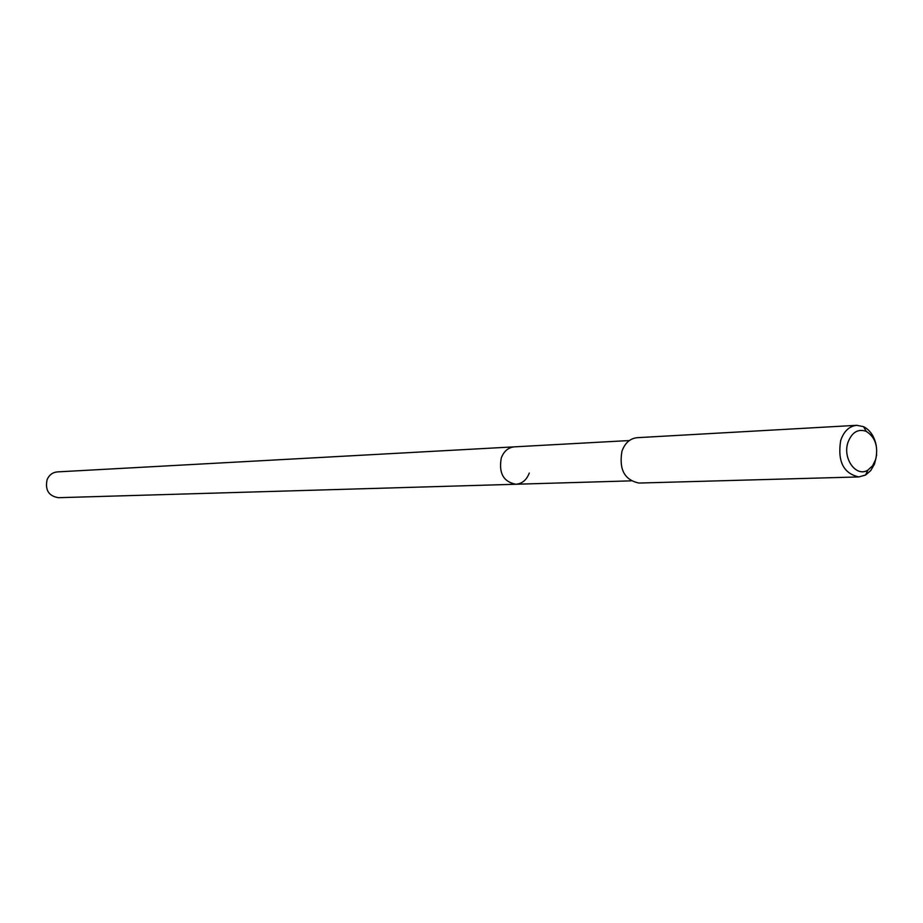<?xml version="1.0" encoding="UTF-8"?>
<svg xmlns="http://www.w3.org/2000/svg" width="923" height="923" viewBox="0 0 923 923"><rect width="100%" height="100%" fill="white"/><g stroke="black" fill="none" stroke-linecap="round" stroke-linejoin="round"><path stroke-width="1.38" d="M629.348 440.548L57.388 471.895C52.599 472.368 49.184 474.953 47.108 479.637C44.927 490.055 48.711 496.078 58.472 497.693L515.899 484.252C503.45 481.841 498.57 473.084 501.281 457.981C503.889 451.197 508.238 447.493 514.319 446.859C508.238 447.493 503.889 451.197 501.281 457.981C498.57 473.084 503.45 481.841 515.899 484.252C522.164 483.721 526.629 479.983 529.271 473.049M856.729 425.318L637.17 437.687C630.074 438.448 625.009 442.936 621.964 451.151C618.837 469.472 624.536 480.098 639.074 483.052L858.909 476.926C843.495 473.534 837.415 461.419 840.668 440.571C843.864 431.237 849.218 426.149 856.729 425.318L863.536 426.657C870.204 430.083 874.45 436.487 876.296 445.878M876.665 454.797L874.519 464.05L870.735 470.58L865.578 475.022L858.909 476.926M847.937 442.509C851.86 432.276 857.952 428.549 866.224 431.341C875.235 437.098 878.396 446.432 875.742 459.319L872.593 465.803L867.862 470.13C856.267 477.641 842.387 458.581 847.937 442.509M631.044 480.86L515.899 484.252M866.224 431.341L863.536 426.657M867.862 470.13L865.578 475.022"/></g></svg>
